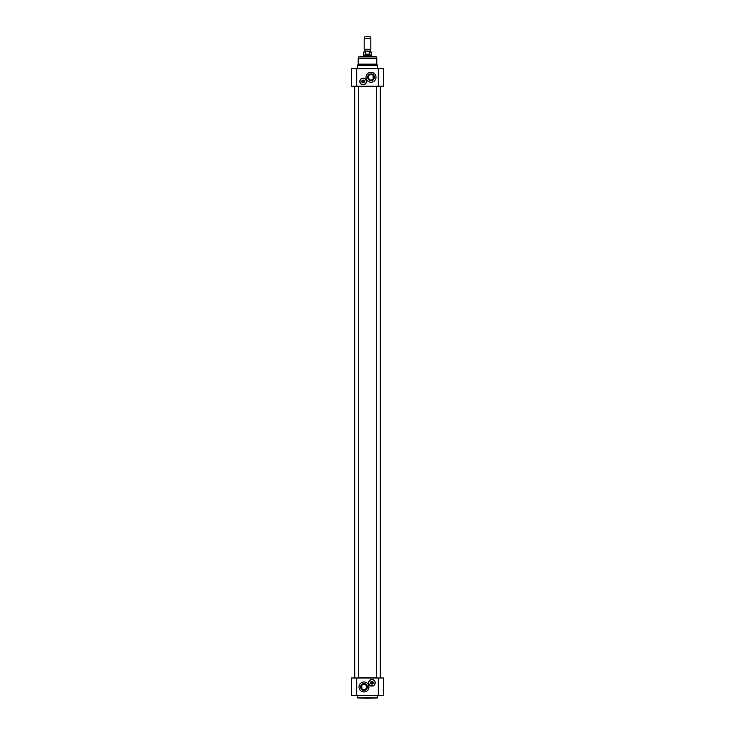 <?xml version="1.0" encoding="UTF-8"?>
<svg xmlns="http://www.w3.org/2000/svg" width="735" height="735" viewBox="0 0 735 735"><rect width="100%" height="100%" fill="white"/><g stroke="black" fill="none" stroke-linecap="round" stroke-linejoin="round"><path stroke-width="1.1" d="M376.302 677.863L358.698 677.863M358.698 86.362L376.302 86.362M372.213 683.816A1.093 1.093 0 0 0 372.213 681.731L372.213 683.816A1.093 1.093 0 0 1 371.552 683.816L371.552 681.731A1.093 1.093 0 0 0 371.552 683.816L371.552 683.679A0.965 0.965 0 0 1 371.552 681.869L371.552 681.731A1.093 1.093 0 0 1 372.213 681.731L372.213 681.869A0.965 0.965 0 0 1 372.213 683.679L372.213 683.816M371.882 683.908A1.13 1.13 0 0 1 370.752 682.778A1.13 1.13 0 0 1 371.882 681.648A1.13 1.13 0 0 1 373.012 682.778A1.13 1.13 0 0 1 371.882 683.908A1.167 1.167 0 0 1 370.881 682.19A1.167 1.167 0 0 1 372.893 682.19A1.167 1.167 0 0 1 371.882 683.936M378.295 677.992L351.56 677.992L351.56 695.595L383.44 695.595L383.44 677.992L378.295 677.992L378.295 695.595M363.981 681.979A4.98 4.98 0 0 1 368.29 689.448A4.98 4.98 0 0 1 359.663 689.448A4.98 4.98 0 0 1 363.981 681.979M375.208 682.778A3.317 3.317 0 0 1 370.219 685.654A3.317 3.317 0 0 1 370.219 679.903A3.317 3.317 0 0 1 375.208 682.778M361.868 685.057C364.055 683.366 365.708 684 366.82 686.959C365.708 689.917 364.055 690.551 361.868 688.86L361.868 685.057A2.848 2.848 0 0 1 366.581 685.801A2.848 2.848 0 0 1 363.981 689.807A2.848 2.848 0 0 1 361.868 685.057M363.981 690.34A3.372 3.372 0 0 0 366.903 685.268A3.372 3.372 0 0 0 361.06 685.268A3.372 3.372 0 0 0 363.981 690.34M367.5 698.25L377.459 697.919L357.541 697.919L367.5 698.25M371.882 685.994A3.225 3.225 0 0 0 374.675 681.161A3.225 3.225 0 0 0 369.089 681.161A3.225 3.225 0 0 0 371.882 685.994M371.882 685.93A3.151 3.151 0 0 1 369.154 681.198A3.151 3.151 0 0 1 374.611 681.198A3.151 3.151 0 0 1 371.882 685.93M371.882 684.138A1.36 1.36 0 0 0 373.058 682.098A1.36 1.36 0 0 0 370.706 682.098A1.36 1.36 0 0 0 371.882 684.138M363.513 56.678L363.513 55.244L371.487 55.244L371.487 56.678M367.5 49.3L370.817 49.3L370.817 38.578L364.183 38.578L364.183 49.3L367.5 49.3M369.448 52.157L371.35 52.157L370.559 51.358L364.441 51.358L363.65 52.157L367.5 51.404L369.448 52.157L369.448 54.215L367.5 54.748L365.552 54.215L365.552 52.157M369.448 54.215L365.552 54.215M363.65 52.157L363.65 55.015L371.35 55.015L371.35 52.157M364.183 38.578L364.845 36.75L370.155 36.75L370.817 38.578M358.202 58.708L358.202 64.156L376.798 64.156L376.798 58.708L358.248 58.368L376.798 58.708M358.202 64.156L357.541 65.305L377.459 65.305L376.798 64.156M356.705 86.234L383.44 86.234L383.44 68.631L351.56 68.631L351.56 86.234L356.705 86.234L356.705 68.631M371.019 82.246A4.98 4.98 0 0 1 366.71 74.777A4.98 4.98 0 0 1 375.337 74.777A4.98 4.98 0 0 1 371.019 82.246M359.792 81.447A3.317 3.317 0 0 1 364.781 78.571A3.317 3.317 0 0 1 364.781 84.323A3.317 3.317 0 0 1 359.792 81.447M376.366 56.917L358.634 56.917L376.044 56.678L376.752 58.368M359.865 56.678L375.135 56.678M371.019 73.886A3.372 3.372 0 0 0 368.097 78.948A3.372 3.372 0 0 0 373.94 78.948A3.372 3.372 0 0 0 371.019 73.886M371.019 74.419A2.848 2.848 0 0 1 373.132 79.169A2.848 2.848 0 0 1 368.419 78.424A2.848 2.848 0 0 1 371.019 74.419M363.448 82.495A1.093 1.093 0 0 0 363.448 80.4L363.448 82.495A1.093 1.093 0 0 1 362.787 82.495L362.787 80.4A1.093 1.093 0 0 0 362.787 82.495L362.787 82.348A0.965 0.965 0 0 1 362.787 80.547L362.787 80.4A1.093 1.093 0 0 1 363.448 80.4L363.448 80.547A0.965 0.965 0 0 1 363.448 82.348L363.448 82.495M363.118 82.577A1.13 1.13 0 0 1 361.987 81.447A1.13 1.13 0 0 1 363.118 80.317A1.13 1.13 0 0 1 364.248 81.447A1.13 1.13 0 0 1 363.118 82.577A1.167 1.167 0 0 1 362.107 80.868A1.167 1.167 0 0 1 364.119 80.868A1.167 1.167 0 0 1 363.118 82.614M363.118 84.672A3.225 3.225 0 0 0 365.911 79.839A3.225 3.225 0 0 0 360.325 79.839A3.225 3.225 0 0 0 363.118 84.672M363.118 84.599A3.151 3.151 0 0 1 360.389 79.867A3.151 3.151 0 0 1 365.846 79.867A3.151 3.151 0 0 1 363.118 84.599M363.118 82.807A1.36 1.36 0 0 0 364.294 80.767A1.36 1.36 0 0 0 361.942 80.767A1.36 1.36 0 0 0 363.118 82.807M373.132 79.169C370.945 80.859 369.292 80.225 368.18 77.267C369.292 74.308 370.945 73.675 373.132 75.365L373.132 79.169M356.705 677.992L356.705 695.595M370.128 49.851L370.128 51.092L364.872 51.092L364.872 49.851L370.256 49.622L364.183 49.3M378.295 86.234L378.295 68.631M357.541 695.595L357.541 697.919M377.459 695.595L377.459 697.919M370.256 49.622L370.817 49.3M377.459 68.631L377.459 65.305M357.541 68.631L357.541 65.305M358.634 56.917L358.248 58.368M380.289 677.992L380.289 86.234L380.289 677.992M376.302 677.992L376.302 86.234M358.698 677.992L358.698 86.234M354.711 677.992L354.711 86.234"/></g></svg>
